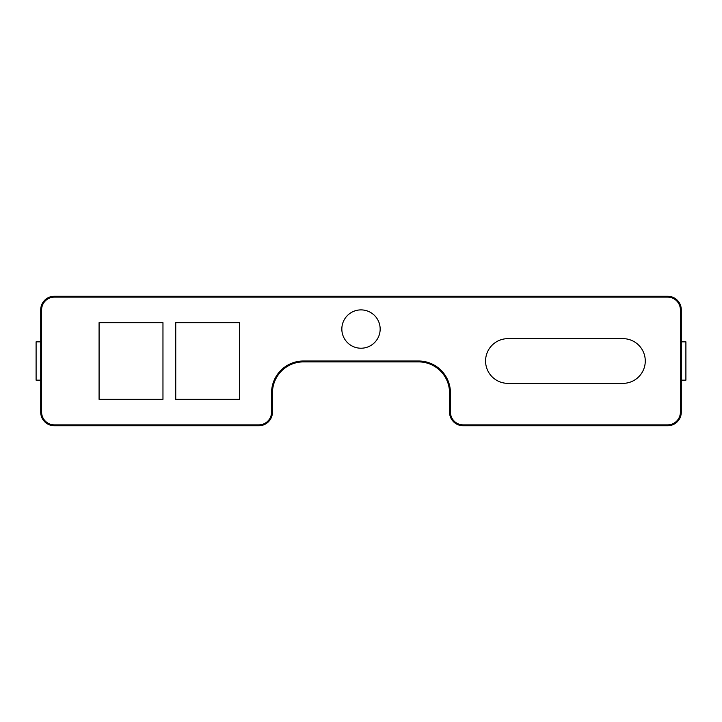 <?xml version="1.0" encoding="UTF-8"?>
<svg xmlns="http://www.w3.org/2000/svg" width="722" height="722" viewBox="0 0 722 722"><rect width="100%" height="100%" fill="white"/><g stroke="black" fill="none" stroke-linecap="round" stroke-linejoin="round"><path stroke-width="1.08" d="M175.744 322.671L175.744 399.329L239.623 399.329L239.623 322.671L175.744 322.671M645.269 361A22.355 22.355 0 0 0 622.915 338.645L507.927 338.645A22.355 22.355 0 0 0 485.572 361A22.355 22.355 0 0 0 507.927 383.355L622.915 383.355A22.355 22.355 0 0 0 645.269 361M162.964 322.671L99.085 322.671L99.085 399.329L162.964 399.329L162.964 322.671M341.84 329.061A19.16 19.16 0 0 0 361 348.221A19.16 19.16 0 0 0 380.16 329.061A19.16 19.16 0 0 0 361 309.891A19.16 19.16 0 0 0 341.84 329.061M40.703 380.16L40.703 412.109A13.673 13.673 0 0 0 54.367 425.772L258.792 425.772A13.673 13.673 0 0 0 272.456 412.109L272.456 392.885A31.001 31.001 0 0 1 303.457 361.893L418.543 361.893A31.001 31.001 0 0 1 449.544 392.885L449.544 412.109A13.673 13.673 0 0 0 463.208 425.772L667.633 425.772A13.673 13.673 0 0 0 681.297 412.109L681.297 380.16L685.9 380.16L685.9 341.84L681.297 341.84L681.297 309.891A13.673 13.673 0 0 0 667.633 296.228L54.367 296.228A13.673 13.673 0 0 0 40.703 309.891L40.703 380.16L36.1 380.16L36.1 341.84L40.703 341.84M271.562 392.885A31.885 31.885 0 0 1 303.457 361L418.543 361A31.885 31.885 0 0 1 450.438 392.885L450.438 412.109A12.779 12.779 0 0 0 463.208 424.879L667.633 424.879A12.779 12.779 0 0 0 680.404 412.109L680.404 309.891A12.779 12.779 0 0 0 667.633 297.121L54.367 297.121A12.779 12.779 0 0 0 41.596 309.891L41.596 412.109A12.779 12.779 0 0 0 54.367 424.879L258.792 424.879A12.779 12.779 0 0 0 271.562 412.109L271.562 392.885L272.456 392.885M681.297 341.84L681.297 380.16M449.544 392.885L450.438 392.885M449.544 412.109L450.438 412.109M463.208 425.772L463.208 424.879M667.633 425.772L667.633 424.879M303.457 361.893L303.457 361M418.543 361.893L418.543 361M681.297 412.109L680.404 412.109M681.297 309.891L680.404 309.891M54.367 425.772L54.367 424.879M258.792 425.772L258.792 424.879M272.456 412.109L271.562 412.109M40.703 412.109L41.596 412.109M40.703 309.891L41.596 309.891M667.633 296.228L667.633 297.121M54.367 296.228L54.367 297.121"/></g></svg>
